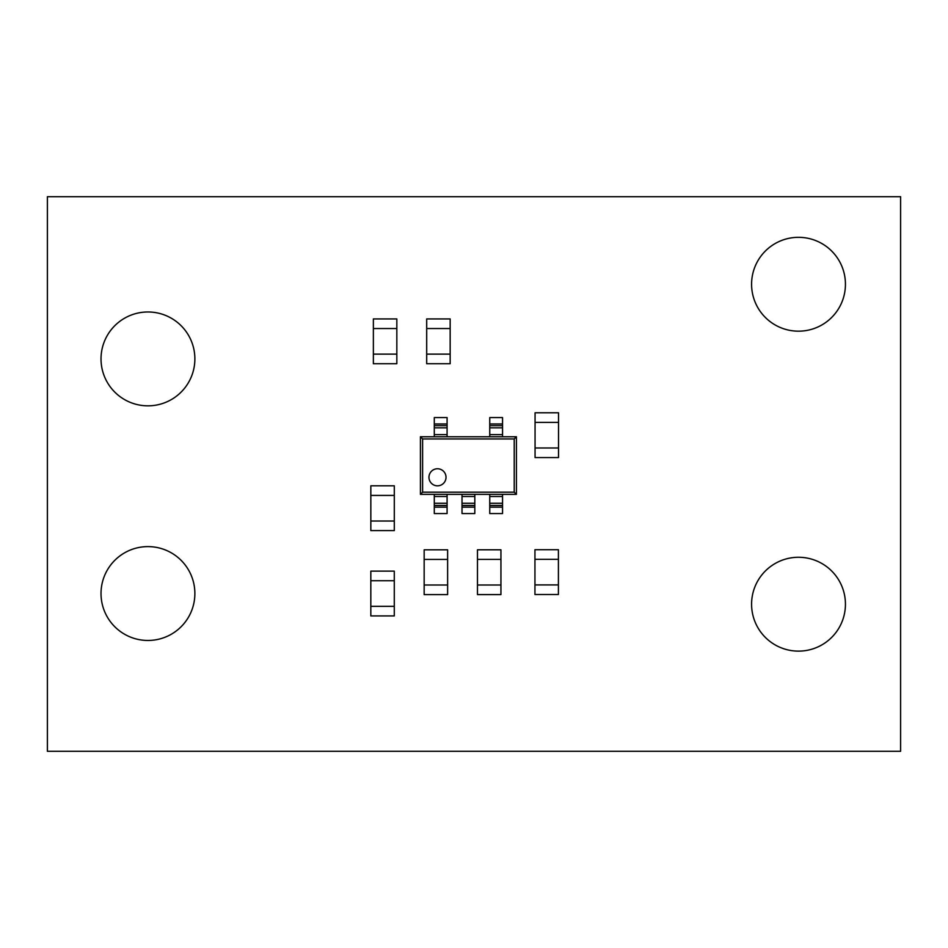 <?xml version="1.0" encoding="UTF-8"?>
<svg xmlns="http://www.w3.org/2000/svg" width="948" height="948" viewBox="0 0 948 948"><rect width="100%" height="100%" fill="white"/><g stroke="black" fill="none" stroke-linecap="round" stroke-linejoin="round"><path stroke-width="1.42" d="M900.6 196.71L900.6 751.29L47.4 751.29L47.4 196.71L900.6 196.71M194.873 593.531A46.926 46.926 0 0 0 124.484 552.897A46.926 46.926 0 0 0 124.484 634.176A46.926 46.926 0 0 0 194.873 593.531M194.873 358.901A46.926 46.926 0 0 0 124.484 318.267A46.926 46.926 0 0 0 124.484 399.546A46.926 46.926 0 0 0 194.873 358.901M845.438 604.196A46.926 46.926 0 0 0 775.049 563.562A46.926 46.926 0 0 0 775.049 644.841A46.926 46.926 0 0 0 845.438 604.196M845.438 284.246A46.926 46.926 0 0 0 775.049 243.612A46.926 46.926 0 0 0 775.049 324.891A46.926 46.926 0 0 0 845.438 284.246M489.749 507.156L489.749 513.555L502.547 513.555L502.547 496.491L489.749 496.491L489.749 507.156L502.547 507.156M502.547 496.491L502.547 494.358L489.749 494.358L489.749 496.491M434.291 507.156L434.291 513.555L447.089 513.555L447.089 496.491L434.291 496.491L434.291 507.156L447.089 507.156M447.089 496.491L447.089 494.358L434.291 494.358L434.291 496.491M502.547 423.969L502.547 417.57L489.749 417.57L489.749 434.634L502.547 434.634L502.547 423.969L489.749 423.969M489.749 434.634L489.749 436.767L502.547 436.767L502.547 434.634M446.022 477.294A8.532 8.532 0 0 1 437.49 485.826A8.532 8.532 0 0 1 428.958 477.294A8.532 8.532 0 0 1 437.49 468.762A8.532 8.532 0 0 1 446.022 477.294M516.411 494.358L420.426 494.358L420.426 436.767L516.411 436.767L516.411 494.358L514.219 492.178L514.219 438.948L422.607 438.948L422.607 492.178L514.219 492.178M420.426 494.358L422.607 492.178M420.426 436.767L422.607 438.948M516.411 436.767L514.219 438.948M462.02 507.156L462.02 513.555L474.818 513.555L474.818 496.491L462.02 496.491L462.02 507.156L474.818 507.156M474.818 496.491L474.818 494.358L462.02 494.358L462.02 496.491M447.089 423.969L447.089 417.57L434.291 417.57L434.291 434.634L447.089 434.634L447.089 423.969L434.291 423.969M434.291 434.634L434.291 436.767L447.089 436.767L447.089 434.634M370.822 571.134L394.285 571.134L394.285 580.733L370.822 580.733L370.822 571.134M370.822 580.733L394.285 580.733L394.285 606.329L370.822 606.329L370.822 580.733M370.822 606.329L394.285 606.329L394.285 615.927L370.822 615.927L370.822 606.329M477.472 549.804L500.935 549.804L500.935 559.403L477.472 559.403L477.472 549.804M477.472 559.403L500.935 559.403L500.935 584.999L477.472 584.999L477.472 559.403M477.472 584.999L500.935 584.999L500.935 594.597L477.472 594.597L477.472 584.999M424.159 585.011L447.622 585.011L447.622 594.609L424.159 594.609L424.159 559.415L447.622 559.415L447.622 585.011L424.159 585.011M424.159 549.816L447.622 549.816L447.622 559.415L424.159 559.415L424.159 549.816M535.063 447.977L558.526 447.977L558.526 457.576L535.063 457.576L535.063 422.381L558.526 422.381L558.526 447.977L535.063 447.977M535.063 412.783L558.526 412.783L558.526 422.381L535.063 422.381L535.063 412.783M394.297 495.425L370.834 495.425L370.834 521.021L394.297 521.021L394.297 485.814L370.834 485.814L370.834 495.425L394.297 495.425M394.297 521.021L370.834 521.021L370.834 530.607L394.297 530.607L394.297 521.021M450.158 328.529L426.695 328.529L426.695 354.125L450.158 354.125L450.158 318.931L426.695 318.931L426.695 328.529L450.158 328.529M450.158 354.125L426.695 354.125L426.695 363.724L450.158 363.724L450.158 354.125M558.408 559.32L534.945 559.32L534.945 584.916L558.408 584.916L558.408 549.721L534.945 549.721L534.945 559.32L558.408 559.32M558.408 584.916L534.945 584.916L534.945 594.514L558.408 594.514L558.408 584.916M396.833 328.529L373.37 328.529L373.37 354.125L396.833 354.125L396.833 318.931L373.37 318.931L373.37 328.529L396.833 328.529M396.833 354.125L373.37 354.125L373.37 363.724L396.833 363.724L396.833 354.125M489.749 505.462L502.547 505.462M489.749 503.281L502.547 503.281M434.291 505.462L447.089 505.462M434.291 503.281L447.089 503.281M502.547 425.664L489.749 425.664M502.547 427.844L489.749 427.844M462.02 505.462L474.818 505.462M462.02 503.281L474.818 503.281M447.089 425.664L434.291 425.664M447.089 427.844L434.291 427.844"/></g></svg>
